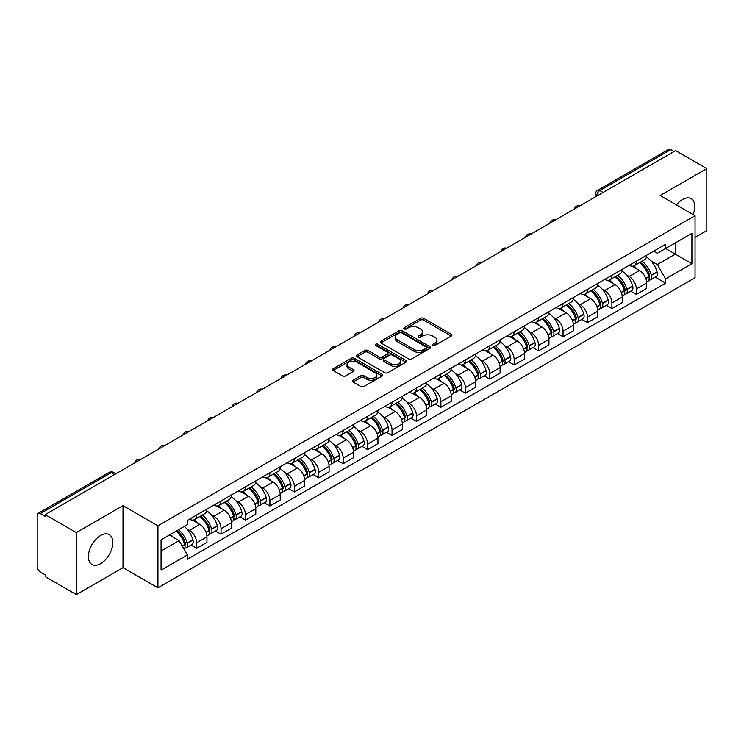 <?xml version="1.0" encoding="UTF-8"?>
<svg xmlns="http://www.w3.org/2000/svg" width="744" height="744" viewBox="0 0 744 744"><rect width="100%" height="100%" fill="white"/><g stroke="black" fill="none" stroke-linecap="round" stroke-linejoin="round"><path stroke-width="1.12" d="M432.803 345.467A1.525 0.874 0 0 0 434.952 345.467L451.283 336.037A2.176 1.256 0 0 0 451.924 335.144A2.176 1.256 0 0 0 451.283 334.261L423.615 318.283A2.176 1.256 0 0 0 420.546 318.283L404.215 327.713A1.525 0.874 0 0 0 403.769 328.337A1.525 0.874 0 0 0 404.215 328.96A1.525 0.874 0 0 0 406.363 328.96L408.475 327.741A6.956 4.018 0 0 1 418.314 327.741L420.62 329.071A6.956 4.018 0 0 1 422.657 331.908A6.956 4.018 0 0 1 420.62 334.754L418.509 335.972A1.525 0.874 0 0 0 418.063 336.595A1.525 0.874 0 0 0 418.509 337.209A1.525 0.874 0 0 0 420.658 337.209L422.778 335.99A6.956 4.018 0 0 1 432.608 335.99L434.914 337.32A6.956 4.018 0 0 1 436.951 340.166A6.956 4.018 0 0 1 434.914 343.003L432.803 344.221A1.525 0.874 0 0 0 432.357 344.844A1.525 0.874 0 0 0 432.803 345.467L432.803 344.221M100.617 563.692A17.27 9.97 120 0 0 111.907 548.467A17.27 9.97 120 0 0 109.256 534.62A17.27 9.97 120 0 0 100.617 535.475A17.27 9.97 120 0 0 89.336 550.7A17.27 9.97 120 0 0 91.986 564.547A17.27 9.97 120 0 0 100.617 563.692M693.101 214.57A17.27 9.97 120 0 0 691.167 198.667A17.27 9.97 120 0 0 682.527 199.522A17.27 9.97 120 0 0 676.417 204.944M353.065 380.231A2.176 1.256 0 0 0 352.433 381.114A2.176 1.256 0 0 0 353.065 382.007L360.831 386.489A2.176 1.256 0 0 0 363.9 386.489L382.044 376.018A2.176 1.256 0 0 0 382.676 375.125A2.176 1.256 0 0 0 382.044 374.241L354.377 358.264A2.176 1.256 0 0 0 351.298 358.264L333.163 368.736A2.176 1.256 0 0 0 332.522 369.629A2.176 1.256 0 0 0 333.163 370.512L342.538 375.925A2.176 1.256 0 0 0 345.616 375.925L353.372 371.442A2.176 1.256 0 0 0 354.014 370.558A2.176 1.256 0 0 0 353.372 369.666L348.722 366.987A5.812 3.357 0 0 1 347.02 364.607A5.812 3.357 0 0 1 350.61 361.51A5.812 3.357 0 0 1 356.943 362.235L375.162 372.753A5.812 3.357 0 0 1 376.864 375.125A5.812 3.357 0 0 1 373.274 378.231A5.812 3.357 0 0 1 366.941 377.496L363.9 375.748A2.176 1.256 0 0 0 360.831 375.748L353.065 380.231L353.065 382.007M157.933 525.803L123.011 505.641L76.353 532.583L45.189 514.597L675.636 150.604L706.8 168.6L660.133 195.542L695.054 215.704L157.933 525.803L157.933 587.825L695.054 277.726L695.054 215.704M408.633 358.887A2.176 1.256 0 0 0 411.711 358.887L429.846 348.415A2.176 1.256 0 0 0 430.478 347.532A2.176 1.256 0 0 0 429.846 346.639L402.178 330.671A2.176 1.256 0 0 0 399.1 330.671L380.965 341.143A2.176 1.256 0 0 0 380.324 342.026A2.176 1.256 0 0 0 380.965 342.91L408.633 358.887M376.269 345.793A1.525 0.874 0 0 1 377.812 346.007L377.812 344.202L405.945 360.44A2.176 1.256 0 0 1 406.577 361.324A2.176 1.256 0 0 1 405.945 362.216L387.801 372.688A2.176 1.256 0 0 1 384.732 372.688L357.064 356.711L357.064 354.935A2.176 1.256 0 0 0 356.423 355.827A2.176 1.256 0 0 0 357.064 356.711M357.064 354.935L364.83 350.452A2.176 1.256 0 0 1 367.899 350.452L379.124 356.934A2.176 1.256 0 0 0 382.193 356.934L387.345 353.958A2.176 1.256 0 0 0 387.977 353.075A2.176 1.256 0 0 0 387.345 352.191L375.664 345.439A1.525 0.874 0 0 1 375.218 344.825A1.525 0.874 0 0 1 376.157 344.007A1.525 0.874 0 0 1 377.812 344.202M76.353 532.583L76.353 594.605L45.189 576.619L45.189 574.805L40.334 572.006A4.427 2.558 -120 0 1 37.2 566.584L37.2 515.406A4.427 2.558 -120 0 1 38.121 513.379L109.052 472.421A4.427 2.558 60 0 1 111.265 472.645L40.334 513.602A4.427 2.558 -120 0 0 38.121 513.379M695.054 237.401L706.8 230.621L706.8 168.6M76.353 594.605L123.011 567.663L157.933 587.825M45.189 514.597L45.189 516.401L40.334 513.602M603.133 192.464L599.85 190.566A4.427 2.558 60 0 0 597.627 190.352L668.568 149.395A4.427 2.558 60 0 1 670.781 149.609L599.85 190.566A4.427 2.558 120 0 0 596.716 195.988L596.716 196.174M674.073 151.506L670.781 149.609M636.334 261.181A10.184 5.878 60 0 1 634.223 265.748L644.555 259.786A10.184 5.878 -120 0 0 646.666 255.211M626.522 274.954L629.126 276.461A10.184 5.878 60 0 1 636.334 288.932L646.666 282.962A10.184 5.878 -120 0 0 639.468 270.491L632.065 266.222M646.666 282.962L646.666 288.486L636.334 294.447L630.726 291.211M634.223 265.748A10.184 5.878 60 0 1 629.21 265.292M636.334 288.932L636.334 294.447M611.903 275.28A10.184 5.878 60 0 1 609.792 279.856L620.133 273.885A10.184 5.878 -120 0 0 622.235 269.319M606.295 305.319L611.903 308.555L622.235 302.585L622.235 297.07A10.184 5.878 -120 0 0 615.037 284.589L607.634 280.321M609.792 279.856A10.184 5.878 60 0 1 604.779 279.391M602.091 289.053L604.705 290.56A10.184 5.878 60 0 1 611.903 303.041L611.903 308.555M587.472 289.388A10.184 5.878 60 0 1 585.361 293.954L595.702 287.993A10.184 5.878 -120 0 0 597.813 283.418M581.873 319.418L587.472 322.654L597.813 316.693L597.813 311.178A10.184 5.878 -120 0 0 590.606 298.697L583.212 294.429M585.361 293.954A10.184 5.878 60 0 1 580.348 293.499M577.669 303.161L580.274 304.668A10.184 5.878 60 0 1 587.472 317.139L587.472 322.654M563.05 303.487A10.184 5.878 60 0 1 560.939 308.062L571.271 302.092A10.184 5.878 -120 0 0 573.382 297.526M557.442 333.526L563.05 336.762L573.382 330.792L573.382 325.277A10.184 5.878 -120 0 0 566.175 312.806L558.781 308.528M560.939 308.062A10.184 5.878 60 0 1 555.917 307.607M553.238 317.26L555.842 318.767A10.184 5.878 60 0 1 563.05 331.247L563.05 336.762M538.619 317.595A10.184 5.878 60 0 1 536.508 322.161L546.84 316.2A10.184 5.878 -120 0 0 548.951 311.624M533.011 347.625L538.619 350.861L548.951 344.9L548.951 339.385A10.184 5.878 -120 0 0 541.753 326.904L534.35 322.636M536.508 322.161A10.184 5.878 60 0 1 531.495 321.706M528.807 331.368L531.411 332.875A10.184 5.878 60 0 1 538.619 345.346L538.619 350.861M514.188 331.694A10.184 5.878 60 0 1 512.077 336.269L522.418 330.299A10.184 5.878 -120 0 0 524.52 325.733M508.58 361.733L514.188 364.969L524.52 358.999L524.52 353.484A10.184 5.878 -120 0 0 517.322 341.012L509.919 336.734M512.077 336.269A10.184 5.878 60 0 1 507.064 335.814M504.376 345.467L506.98 346.974A10.184 5.878 60 0 1 514.188 359.454L514.188 364.969M489.757 345.802A10.184 5.878 60 0 1 487.646 350.377L497.987 344.407A10.184 5.878 -120 0 0 500.098 339.831M484.158 375.832L489.757 379.068L500.098 373.107L500.098 367.592A10.184 5.878 -120 0 0 492.891 355.111L485.497 350.843M487.646 350.377A10.184 5.878 60 0 1 482.633 349.913M479.954 359.575L482.558 361.082A10.184 5.878 60 0 1 489.757 373.553L489.757 379.068M465.335 359.901A10.184 5.878 60 0 1 463.224 364.476L473.556 358.506A10.184 5.878 -120 0 0 475.667 353.939M459.727 389.94L465.335 393.176L475.667 387.206L475.667 381.691A10.184 5.878 -120 0 0 468.46 369.219L461.066 364.941M463.224 364.476A10.184 5.878 60 0 1 458.202 364.021M455.523 373.683L458.127 375.181A10.184 5.878 60 0 1 465.335 387.661L465.335 393.176M440.904 374.009A10.184 5.878 60 0 1 438.793 378.584L449.125 372.614A10.184 5.878 -120 0 0 451.236 368.038M435.296 404.048L440.904 407.275L451.236 401.314L451.236 395.799A10.184 5.878 -120 0 0 444.038 383.318L436.635 379.049M438.793 378.584A10.184 5.878 60 0 1 433.78 378.119M431.092 387.782L433.696 389.289A10.184 5.878 60 0 1 440.904 401.76L440.904 407.275M416.473 388.108A10.184 5.878 60 0 1 414.362 392.683L424.694 386.722A10.184 5.878 -120 0 0 426.805 382.146M410.865 418.147L416.473 421.383L426.805 415.412L426.805 409.898A10.184 5.878 -120 0 0 419.607 397.426L412.204 393.158M414.362 392.683A10.184 5.878 60 0 1 409.349 392.228M406.661 401.89L409.265 403.388A10.184 5.878 60 0 1 416.473 415.868L416.473 421.383M392.042 402.216A10.184 5.878 60 0 1 389.93 406.791L400.272 400.821A10.184 5.878 -120 0 0 402.383 396.245M386.443 432.255L392.042 435.491L402.383 429.521L402.383 424.006A10.184 5.878 -120 0 0 395.176 411.525L387.782 407.256M389.93 406.791A10.184 5.878 60 0 1 384.918 406.326M382.239 415.989L384.843 417.496A10.184 5.878 60 0 1 392.042 429.976L392.042 435.491M367.61 416.324A10.184 5.878 60 0 1 365.509 420.89L375.841 414.929A10.184 5.878 -120 0 0 377.952 410.353M362.012 446.353L367.62 449.59L377.952 443.619L377.952 438.104A10.184 5.878 -120 0 0 370.745 425.633L363.351 421.364M365.509 420.89A10.184 5.878 60 0 1 360.487 420.434M357.808 430.097L360.412 431.594A10.184 5.878 60 0 1 367.62 444.075L367.62 449.59M343.189 430.423A10.184 5.878 60 0 1 341.078 434.998L351.41 429.028A10.184 5.878 -120 0 0 353.521 424.452M337.581 460.462L343.189 463.698L353.521 457.727L353.521 452.213A10.184 5.878 -120 0 0 346.323 439.732L338.92 435.463M341.078 434.998A10.184 5.878 60 0 1 336.065 434.533M333.377 444.196L335.981 445.703A10.184 5.878 60 0 1 343.189 458.183L343.189 463.698M318.757 444.531A10.184 5.878 60 0 1 316.646 449.097L326.979 443.136A10.184 5.878 -120 0 0 329.09 438.56M313.15 474.56L318.757 477.797L329.09 471.836L329.09 466.321A10.184 5.878 -120 0 0 321.892 453.84L314.489 449.571M316.646 449.097A10.184 5.878 60 0 1 311.634 448.641M308.946 458.304L311.55 459.811A10.184 5.878 60 0 1 318.757 472.282L318.757 477.797M294.326 458.63A10.184 5.878 60 0 1 292.215 463.205L302.557 457.235A10.184 5.878 -120 0 0 304.668 452.668M288.728 488.669L294.326 491.905L304.668 485.934L304.668 480.419A10.184 5.878 -120 0 0 297.461 467.948L290.067 463.67M292.215 463.205A10.184 5.878 60 0 1 287.203 462.74M284.524 472.403L287.128 473.909A10.184 5.878 60 0 1 294.326 486.39L294.326 491.905M269.895 472.738A10.184 5.878 60 0 1 267.793 477.304L278.126 471.343A10.184 5.878 -120 0 0 280.237 466.767M264.297 502.767L269.905 506.004L280.237 500.042L280.237 494.528A10.184 5.878 -120 0 0 273.029 482.047L265.636 477.778M267.793 477.304A10.184 5.878 60 0 1 262.772 476.848M260.093 486.511L262.697 488.018A10.184 5.878 60 0 1 269.905 500.489L269.905 506.004M245.474 486.836A10.184 5.878 60 0 1 243.362 491.412L253.695 485.441A10.184 5.878 -120 0 0 255.806 480.875M239.866 516.875L245.474 520.112L255.806 514.141L255.806 508.626A10.184 5.878 -120 0 0 248.608 496.155L241.205 491.877M243.362 491.412A10.184 5.878 60 0 1 238.35 490.956M235.662 500.61L238.266 502.116A10.184 5.878 60 0 1 245.474 514.597L245.474 520.112M221.042 500.945A10.184 5.878 60 0 1 218.931 505.52L229.264 499.55A10.184 5.878 -120 0 0 231.375 494.974M215.435 530.974L221.042 534.211L231.375 528.249L231.375 522.734A10.184 5.878 -120 0 0 224.177 510.254L216.774 505.985M218.931 505.52A10.184 5.878 60 0 1 213.919 505.055M211.231 514.718L213.835 516.224A10.184 5.878 60 0 1 221.042 528.696L221.042 534.211M196.611 515.043A10.184 5.878 60 0 1 194.5 519.619L204.842 513.648A10.184 5.878 -120 0 0 206.953 509.082M191.013 545.082L196.611 548.319L206.953 542.348L206.953 536.833A10.184 5.878 -120 0 0 199.745 524.362L192.352 520.084M194.5 519.619A10.184 5.878 60 0 1 189.488 519.163M186.8 528.826L189.413 530.323A10.184 5.878 60 0 1 196.611 542.804L196.611 548.319M653.632 251.184L657.315 253.313L691.92 233.328L675.329 242.916L675.329 254.123L657.315 264.52L650.954 260.846M161.067 551.034L179.072 540.637L187.376 555.005L161.067 570.192L161.067 539.819L187.376 524.632L187.376 520.381L665.62 244.274L665.62 248.524L691.92 263.711L665.62 278.898L657.315 264.52M691.92 233.328L691.92 263.711M187.376 555.005L187.376 559.256L665.62 283.148L665.62 278.898M123.011 505.641L123.011 567.663M179.072 540.637L169.362 535.029M655.157 277.112L665.62 283.148M433.408 345.681L434.914 344.807A6.956 4.018 0 0 0 436.951 341.97L436.951 340.166M422.657 331.908L422.657 333.721A6.956 4.018 0 0 1 420.62 336.558L419.114 337.423M451.255 336.056L423.615 320.097A2.176 1.256 0 0 0 420.546 320.097L404.82 329.173M429.818 348.434L402.178 332.475A2.176 1.256 0 0 0 399.1 332.475L380.993 342.928M426.005 348.146A1.525 0.874 0 0 0 426.452 347.532A1.525 0.874 0 0 0 426.005 346.909L401.714 332.884A1.525 0.874 0 0 0 399.565 332.884L397.333 334.168A6.956 4.018 0 0 0 395.297 337.013A6.956 4.018 0 0 0 397.333 339.85L413.934 349.438A6.956 4.018 0 0 0 423.773 349.438L426.005 348.146L426.005 349.959A1.525 0.874 0 0 0 426.452 349.336L426.452 347.532M395.297 337.013L395.297 338.818A6.956 4.018 0 0 0 397.333 341.663L397.333 339.85M426.005 349.959L423.773 351.242A6.956 4.018 0 0 1 413.934 351.242L397.333 341.663M357.092 356.729L364.83 352.265L364.83 350.452M387.977 353.075L387.977 354.879A2.176 1.256 0 0 1 387.345 355.772L382.193 358.748A2.176 1.256 0 0 1 379.124 358.748L367.899 352.265A2.176 1.256 0 0 0 364.83 352.265M377.812 346.007L405.917 362.235M390.767 363.658A5.812 3.357 0 0 0 397.101 364.383A5.812 3.357 0 0 0 400.691 361.286A5.812 3.357 0 0 0 398.989 358.906L392.572 355.204A2.176 1.256 0 0 0 389.493 355.204L384.35 358.18A2.176 1.256 0 0 0 383.709 359.064A2.176 1.256 0 0 0 384.35 359.957L390.767 363.658L390.767 365.462A5.812 3.357 0 0 0 397.101 366.197A5.812 3.357 0 0 0 400.691 363.091L400.691 361.286M383.709 359.064L383.709 360.877A2.176 1.256 0 0 0 384.35 361.761L384.35 359.957M390.767 365.462L384.35 361.761M376.864 375.125L376.864 376.938A5.812 3.357 0 0 1 373.274 380.035A5.812 3.357 0 0 1 366.941 379.31L363.9 377.552A2.176 1.256 0 0 0 360.831 377.552L353.093 382.025M347.02 364.607L347.02 366.42A5.812 3.357 0 0 0 348.722 368.792L348.722 366.987M353.372 369.666L353.372 371.442L348.722 368.792M382.016 376.027L354.377 360.077A2.176 1.256 0 0 0 351.298 360.077L333.191 370.531L333.163 368.736M640.175 262.316A13.95 8.054 60 0 1 640.249 262.353A13.95 8.054 60 0 1 649.428 274.871L649.512 275.159A2.716 1.562 60 0 1 649.084 277.289A2.716 1.562 60 0 1 649.019 277.326M639.57 262.669A16.833 9.719 60 0 1 648.815 276.554L648.898 276.842A5.589 3.227 60 0 1 648.015 281.232L646.629 282.032M648.973 279.995A5.589 3.227 -120 0 0 650.516 279.781A5.589 3.227 -120 0 0 651.4 275.392L651.326 275.103A16.833 9.719 -120 0 0 642.072 261.218M646.452 256.996A16.833 9.719 60 0 1 657.036 271.802L657.119 272.09A5.589 3.227 60 0 1 656.236 276.489L650.516 279.781M633.823 265.943A16.833 9.719 60 0 1 637.338 269.263M645.522 269.291L647.671 270.528M615.744 276.415A13.95 8.054 60 0 1 615.818 276.461A13.95 8.054 60 0 1 624.997 288.979L625.081 289.267A2.716 1.562 60 0 1 624.653 291.397A2.716 1.562 60 0 1 624.588 291.425M615.139 276.768A16.833 9.719 60 0 1 624.383 290.653L624.467 290.941A5.589 3.227 60 0 1 623.584 295.34L622.198 296.14M624.542 294.103A5.589 3.227 -120 0 0 626.095 293.889A5.589 3.227 -120 0 0 626.978 289.5L626.894 289.211A16.833 9.719 -120 0 0 617.641 275.327M622.031 271.104A16.833 9.719 60 0 1 632.605 285.91L632.688 286.198A5.589 3.227 60 0 1 631.805 290.588L626.095 293.889M609.401 280.051A16.833 9.719 60 0 1 612.917 283.371M621.091 283.39L623.24 284.627M591.322 290.523A13.95 8.054 60 0 1 591.387 290.56A13.95 8.054 60 0 1 600.566 303.078L600.65 303.366A2.716 1.562 60 0 1 600.222 305.496A2.716 1.562 60 0 1 600.166 305.533M590.708 290.876A16.833 9.719 60 0 1 599.962 304.761L600.045 305.049A5.589 3.227 60 0 1 599.162 309.439L597.767 310.239M600.11 308.202A5.589 3.227 -120 0 0 601.664 307.997A5.589 3.227 -120 0 0 602.547 303.599L602.463 303.31A16.833 9.719 -120 0 0 593.219 289.425M597.599 285.203A16.833 9.719 60 0 1 608.183 300.009L608.266 300.306A5.589 3.227 60 0 1 607.383 304.696L601.664 307.997M584.97 294.15A16.833 9.719 60 0 1 588.485 297.47M596.669 297.498L598.808 298.735M566.891 304.622A13.95 8.054 60 0 1 566.965 304.668A13.95 8.054 60 0 1 576.144 317.186L576.219 317.474A2.716 1.562 60 0 1 575.791 319.604A2.716 1.562 60 0 1 575.735 319.632M566.277 304.975A16.833 9.719 60 0 1 575.531 318.86L575.614 319.148A5.589 3.227 60 0 1 574.731 323.547L573.336 324.347M575.689 322.31A5.589 3.227 -120 0 0 577.232 322.096A5.589 3.227 -120 0 0 578.116 317.707L578.032 317.418A16.833 9.719 -120 0 0 568.788 303.533M573.168 299.311A16.833 9.719 60 0 1 583.752 314.117L583.835 314.405A5.589 3.227 60 0 1 582.952 318.795L577.232 322.096M560.539 308.258A16.833 9.719 60 0 1 564.054 311.578M572.238 311.597L574.387 312.833M542.46 318.73A13.95 8.054 60 0 1 542.534 318.767A13.95 8.054 60 0 1 551.713 331.285L551.797 331.573A2.716 1.562 60 0 1 551.369 333.712A2.716 1.562 60 0 1 551.304 333.74M541.855 319.083A16.833 9.719 60 0 1 551.099 332.968L551.183 333.256A5.589 3.227 60 0 1 550.3 337.646L548.914 338.446M551.258 336.409A5.589 3.227 -120 0 0 552.801 336.204A5.589 3.227 -120 0 0 553.685 331.805L553.61 331.517A16.833 9.719 -120 0 0 544.357 317.632M548.737 313.41A16.833 9.719 60 0 1 559.321 328.225L559.404 328.513A5.589 3.227 60 0 1 558.521 332.903L552.801 336.204M536.108 322.366A16.833 9.719 60 0 1 539.623 325.677M547.807 325.705L549.956 326.942M518.029 332.828A13.95 8.054 60 0 1 518.103 332.875A13.95 8.054 60 0 1 527.282 345.393L527.366 345.681A2.716 1.562 60 0 1 526.938 347.811A2.716 1.562 60 0 1 526.873 347.848M517.424 333.182A16.833 9.719 60 0 1 526.668 347.067L526.752 347.364A5.589 3.227 60 0 1 525.869 351.754L524.483 352.554M526.826 350.517A5.589 3.227 -120 0 0 528.38 350.303A5.589 3.227 -120 0 0 529.263 345.913L529.179 345.625A16.833 9.719 -120 0 0 519.926 331.74M524.315 327.518A16.833 9.719 60 0 1 534.889 342.324L534.973 342.612A5.589 3.227 60 0 1 534.09 347.002L528.38 350.303M511.686 336.465A16.833 9.719 60 0 1 515.201 339.785M523.376 339.803L525.524 341.05M493.607 346.937A13.95 8.054 60 0 1 493.672 346.974A13.95 8.054 60 0 1 502.851 359.492L502.935 359.789A2.716 1.562 60 0 1 502.507 361.919A2.716 1.562 60 0 1 502.451 361.947M492.993 347.29A16.833 9.719 60 0 1 502.246 361.175L502.321 361.463A5.589 3.227 60 0 1 501.447 365.853L500.052 366.662M502.395 364.616A5.589 3.227 -120 0 0 503.948 364.411A5.589 3.227 -120 0 0 504.832 360.022L504.748 359.724A16.833 9.719 -120 0 0 495.495 345.839M499.884 341.626A16.833 9.719 60 0 1 510.468 356.432L510.542 356.72A5.589 3.227 60 0 1 509.668 361.11L503.948 364.411M487.255 350.573A16.833 9.719 60 0 1 490.77 353.884M498.954 353.912L501.093 355.148M469.176 361.035A13.95 8.054 60 0 1 469.25 361.082A13.95 8.054 60 0 1 478.429 373.6L478.504 373.888A2.716 1.562 60 0 1 478.076 376.018A2.716 1.562 60 0 1 478.02 376.055M468.562 361.389A16.833 9.719 60 0 1 477.815 375.283L477.899 375.571A5.589 3.227 60 0 1 477.016 379.961L475.621 380.761M477.974 378.724A5.589 3.227 -120 0 0 479.517 378.51A5.589 3.227 -120 0 0 480.401 374.12L480.317 373.832A16.833 9.719 -120 0 0 471.073 359.947M475.453 355.725A16.833 9.719 60 0 1 486.037 370.531L486.12 370.819A5.589 3.227 60 0 1 485.237 375.209L479.517 378.51M462.824 364.672A16.833 9.719 60 0 1 466.339 367.992M474.523 368.01L476.671 369.257M444.745 375.143A13.95 8.054 60 0 1 444.819 375.181A13.95 8.054 60 0 1 453.998 387.708L454.082 387.996A2.716 1.562 60 0 1 453.654 390.126A2.716 1.562 60 0 1 453.589 390.154M444.14 375.497A16.833 9.719 60 0 1 453.384 389.382L453.468 389.67A5.589 3.227 60 0 1 452.584 394.06L451.19 394.869M453.542 392.823A5.589 3.227 -120 0 0 455.086 392.618A5.589 3.227 -120 0 0 455.97 388.228L455.895 387.94A16.833 9.719 -120 0 0 446.642 374.046M451.022 369.833A16.833 9.719 60 0 1 461.606 384.639L461.689 384.927A5.589 3.227 60 0 1 460.806 389.317L455.086 392.618M438.393 378.78A16.833 9.719 60 0 1 441.908 382.091M450.092 382.118L452.24 383.355M420.314 389.252A13.95 8.054 60 0 1 420.388 389.289A13.95 8.054 60 0 1 429.567 401.807L429.651 402.095A2.716 1.562 60 0 1 429.223 404.224A2.716 1.562 60 0 1 429.158 404.262M419.709 389.596A16.833 9.719 60 0 1 428.953 403.49L429.037 403.778A5.589 3.227 60 0 1 428.153 408.168L426.768 408.968M429.111 406.931A5.589 3.227 -120 0 0 430.664 406.717A5.589 3.227 -120 0 0 431.548 402.327L431.464 402.039A16.833 9.719 -120 0 0 422.211 388.154M426.6 383.932A16.833 9.719 60 0 1 437.174 398.738L437.258 399.026A5.589 3.227 60 0 1 436.375 403.415L430.664 406.717M413.971 392.879A16.833 9.719 60 0 1 417.477 396.199M425.661 396.217L427.809 397.463M395.892 403.35A13.95 8.054 60 0 1 395.957 403.388A13.95 8.054 60 0 1 405.136 415.915L405.22 416.203A2.716 1.562 60 0 1 404.792 418.333A2.716 1.562 60 0 1 404.736 418.361M395.278 403.704A16.833 9.719 60 0 1 404.531 417.589L404.606 417.877A5.589 3.227 60 0 1 403.722 422.267L402.337 423.076M404.68 421.03A5.589 3.227 -120 0 0 406.233 420.825A5.589 3.227 -120 0 0 407.117 416.435L407.033 416.147A16.833 9.719 -120 0 0 397.78 402.253M402.169 398.04A16.833 9.719 60 0 1 412.753 412.846L412.827 413.134A5.589 3.227 60 0 1 411.944 417.524L406.233 420.825M389.54 406.987A16.833 9.719 60 0 1 393.055 410.307M401.239 410.325L403.378 411.562M371.461 417.458A13.95 8.054 60 0 1 371.526 417.496A13.95 8.054 60 0 1 380.714 430.013L380.788 430.302A2.716 1.562 60 0 1 380.361 432.431A2.716 1.562 60 0 1 380.305 432.469M370.847 417.812A16.833 9.719 60 0 1 380.1 431.697L380.184 431.985A5.589 3.227 60 0 1 379.301 436.375L377.906 437.174M380.258 435.138A5.589 3.227 -120 0 0 381.802 434.924A5.589 3.227 -120 0 0 382.686 430.534L382.602 430.246A16.833 9.719 -120 0 0 373.358 416.361M377.738 412.139A16.833 9.719 60 0 1 388.322 426.944L388.405 427.233A5.589 3.227 60 0 1 387.522 431.632L381.802 434.924M365.109 421.085A16.833 9.719 60 0 1 368.624 424.406M376.808 424.433L378.956 425.67M347.029 431.557A13.95 8.054 60 0 1 347.104 431.604A13.95 8.054 60 0 1 356.283 444.122L356.367 444.41A2.716 1.562 60 0 1 355.939 446.539A2.716 1.562 60 0 1 355.874 446.567M346.425 431.911A16.833 9.719 60 0 1 355.669 445.796L355.753 446.084A5.589 3.227 60 0 1 354.869 450.473L353.474 451.283M355.827 449.246A5.589 3.227 -120 0 0 357.371 449.032A5.589 3.227 -120 0 0 358.255 444.642L358.18 444.354A16.833 9.719 -120 0 0 348.927 430.469M353.307 426.247A16.833 9.719 60 0 1 363.89 441.053L363.974 441.341A5.589 3.227 60 0 1 363.091 445.73L357.371 449.032M340.678 435.194A16.833 9.719 60 0 1 344.193 438.514M352.377 438.532L354.525 439.769M322.598 445.665A13.95 8.054 60 0 1 322.673 445.703A13.95 8.054 60 0 1 331.852 458.22L331.936 458.509A2.716 1.562 60 0 1 331.508 460.638A2.716 1.562 60 0 1 331.443 460.676M321.994 446.019A16.833 9.719 60 0 1 331.238 459.904L331.322 460.192A5.589 3.227 60 0 1 330.438 464.582L329.053 465.381M331.396 463.345A5.589 3.227 -120 0 0 332.949 463.131A5.589 3.227 -120 0 0 333.833 458.741L333.749 458.453A16.833 9.719 -120 0 0 324.496 444.568M328.885 440.346A16.833 9.719 60 0 1 339.459 455.151L339.543 455.449A5.589 3.227 60 0 1 338.659 459.839L332.949 463.131M316.256 449.292A16.833 9.719 60 0 1 319.762 452.612M327.946 452.64L330.094 453.877M298.177 459.764A13.95 8.054 60 0 1 298.242 459.811A13.95 8.054 60 0 1 307.421 472.328L307.505 472.617A2.716 1.562 60 0 1 307.077 474.746A2.716 1.562 60 0 1 307.021 474.774M297.563 460.118A16.833 9.719 60 0 1 306.816 474.002L306.891 474.291A5.589 3.227 60 0 1 306.007 478.69L304.622 479.489M306.965 477.453A5.589 3.227 -120 0 0 308.518 477.239A5.589 3.227 -120 0 0 309.402 472.849L309.318 472.561A16.833 9.719 -120 0 0 300.065 458.676M304.454 454.454A16.833 9.719 60 0 1 315.038 469.259L315.112 469.548A5.589 3.227 60 0 1 314.228 473.937L308.518 477.239M291.825 463.4A16.833 9.719 60 0 1 295.34 466.721M303.524 466.739L305.663 467.976M273.746 473.872A13.95 8.054 60 0 1 273.811 473.909A13.95 8.054 60 0 1 282.999 486.427L283.073 486.716A2.716 1.562 60 0 1 282.646 488.845A2.716 1.562 60 0 1 282.59 488.882M273.132 474.226A16.833 9.719 60 0 1 282.385 488.111L282.469 488.399A5.589 3.227 60 0 1 281.585 492.788L280.19 493.588M282.543 491.551A5.589 3.227 -120 0 0 284.087 491.347A5.589 3.227 -120 0 0 284.971 486.948L284.887 486.66A16.833 9.719 -120 0 0 275.643 472.775M280.023 468.553A16.833 9.719 60 0 1 290.606 483.368L290.69 483.656A5.589 3.227 60 0 1 289.807 488.045L284.087 491.347M267.394 477.499A16.833 9.719 60 0 1 270.909 480.819M279.093 480.847L281.241 482.084M249.314 487.971A13.95 8.054 60 0 1 249.389 488.018A13.95 8.054 60 0 1 258.568 500.535L258.652 500.824A2.716 1.562 60 0 1 258.224 502.953A2.716 1.562 60 0 1 258.159 502.981M248.71 488.324A16.833 9.719 60 0 1 257.954 502.209L258.038 502.507A5.589 3.227 60 0 1 257.154 506.897L255.759 507.696M258.112 505.66A5.589 3.227 -120 0 0 259.656 505.446A5.589 3.227 -120 0 0 260.539 501.056L260.465 500.768A16.833 9.719 -120 0 0 251.212 486.883M255.592 482.661A16.833 9.719 60 0 1 266.175 497.466L266.259 497.755A5.589 3.227 60 0 1 265.376 502.144L259.656 505.446M242.963 491.607A16.833 9.719 60 0 1 246.478 494.927M254.662 494.946L256.81 496.192M224.883 502.079A13.95 8.054 60 0 1 224.958 502.116A13.95 8.054 60 0 1 234.137 514.634L234.221 514.932A2.716 1.562 60 0 1 233.793 517.061A2.716 1.562 60 0 1 233.728 517.089M224.279 502.433A16.833 9.719 60 0 1 233.523 516.317L233.607 516.606A5.589 3.227 60 0 1 232.723 520.995L231.338 521.804M233.681 519.758A5.589 3.227 -120 0 0 235.234 519.554A5.589 3.227 -120 0 0 236.118 515.164L236.034 514.867A16.833 9.719 -120 0 0 226.781 500.982M231.17 496.769A16.833 9.719 60 0 1 241.744 511.574L241.828 511.863A5.589 3.227 60 0 1 240.944 516.252L235.234 519.554M218.541 505.715A16.833 9.719 60 0 1 222.047 509.026M230.231 509.054L232.379 510.291M200.462 516.178A13.95 8.054 60 0 1 200.527 516.224A13.95 8.054 60 0 1 209.706 528.742L209.789 529.031A2.716 1.562 60 0 1 209.362 531.16A2.716 1.562 60 0 1 209.297 531.197M199.848 516.531A16.833 9.719 60 0 1 209.101 530.426L209.176 530.714A5.589 3.227 60 0 1 208.292 535.103L206.906 535.903M209.25 533.866A5.589 3.227 -120 0 0 210.803 533.653A5.589 3.227 -120 0 0 211.687 529.263L211.603 528.975A16.833 9.719 -120 0 0 202.349 515.09M206.739 510.868A16.833 9.719 60 0 1 217.322 525.673L217.397 525.962A5.589 3.227 60 0 1 216.513 530.351L210.803 533.653M194.11 519.814A16.833 9.719 60 0 1 197.625 523.134M205.809 523.153L207.948 524.399M176.784 530.742A13.95 8.054 60 0 1 185.284 542.85L185.358 543.139A2.716 1.562 60 0 1 184.93 545.268A2.716 1.562 60 0 1 184.875 545.296M176.077 531.151A16.833 9.719 60 0 1 184.67 544.524L184.754 544.813A5.589 3.227 60 0 1 183.982 549.137M184.828 547.965A5.589 3.227 -120 0 0 186.372 547.761A5.589 3.227 -120 0 0 187.256 543.371L187.172 543.083A16.833 9.719 -120 0 0 178.579 529.709M184.298 526.408A16.833 9.719 60 0 1 192.891 539.781L192.975 540.07A5.589 3.227 60 0 1 192.092 544.459L186.372 547.761M170.357 534.452A16.833 9.719 60 0 1 173.194 537.233M181.378 537.261L183.526 538.498M596.874 196.081L596.716 195.988A4.427 2.558 0 0 1 595.414 194.184L595.414 196.918M221.042 528.696L231.375 522.734M245.474 514.597L255.806 508.626M269.905 500.489L280.237 494.528M294.326 486.39L304.668 480.419M318.757 472.282L329.09 466.321M343.189 458.183L353.521 452.213M367.62 444.075L377.952 438.104M392.042 429.976L402.383 424.006M416.473 415.868L426.805 409.898M440.904 401.76L451.236 395.799M465.335 387.661L475.667 381.691M489.757 373.553L500.098 367.592M514.188 359.454L524.52 353.484M538.619 345.346L548.951 339.385M563.05 331.247L573.382 325.277M587.472 317.139L597.813 311.178M611.903 303.041L622.235 297.07M196.611 542.804L206.953 536.833M189.413 530.323L199.745 524.362M213.835 516.224L224.177 510.254M238.266 502.116L248.608 496.155M262.697 488.018L273.029 482.047M287.128 473.909L297.461 467.948M311.55 459.811L321.892 453.84M335.981 445.703L346.323 439.732M360.412 431.594L370.745 425.633M384.843 417.496L395.176 411.525M409.265 403.388L419.607 397.426M433.696 389.289L444.038 383.318M458.127 375.181L468.46 369.219M482.558 361.082L492.891 355.111M506.98 346.974L517.322 341.012M531.411 332.875L541.753 326.904M555.842 318.767L566.175 312.806M580.274 304.668L590.606 298.697M604.705 290.56L615.037 284.589M629.126 276.461L639.468 270.491M579.529 206.097A4.427 2.558 120 0 0 577.567 207.223M555.098 220.196A4.427 2.558 120 0 0 553.145 221.331M530.667 234.304A4.427 2.558 120 0 0 528.714 235.43M506.236 248.403A4.427 2.558 120 0 0 504.283 249.538M481.814 262.511A4.427 2.558 120 0 0 479.852 263.636M457.383 276.619A4.427 2.558 120 0 0 455.43 277.745M432.952 290.718A4.427 2.558 120 0 0 430.999 291.843M408.521 304.826A4.427 2.558 120 0 0 406.568 305.951M384.099 318.925A4.427 2.558 120 0 0 382.137 320.06M359.668 333.033A4.427 2.558 120 0 0 357.715 334.158M335.237 347.132A4.427 2.558 120 0 0 333.284 348.266M310.806 361.24A4.427 2.558 120 0 0 308.853 362.365M286.384 375.339A4.427 2.558 120 0 0 284.422 376.473M261.953 389.447A4.427 2.558 120 0 0 260 390.572M237.522 403.546A4.427 2.558 120 0 0 235.569 404.68M213.091 417.654A4.427 2.558 120 0 0 211.138 418.779M188.669 431.762A4.427 2.558 120 0 0 186.707 432.887M164.238 445.861A4.427 2.558 120 0 0 162.285 446.986M139.807 459.969A4.427 2.558 120 0 0 137.854 461.094M114.557 474.542L111.265 472.645A4.427 2.558 120 0 1 113.488 472.421A4.427 4.427 0 0 0 109.052 472.421M434.914 344.807L434.914 343.003M418.509 337.209L418.509 335.972M420.62 336.558L420.62 334.754M404.215 328.96L404.215 327.713M420.546 320.097L420.546 318.283M423.615 320.097L423.615 318.283M451.283 336.037L451.283 334.261M380.965 342.91L380.965 341.143M399.1 332.475L399.1 330.671M402.178 332.475L402.178 330.671M429.846 348.415L429.846 346.639M413.934 351.242L413.934 349.438M423.773 351.242L423.773 349.438M367.899 352.265L367.899 350.452M379.124 358.748L379.124 356.934M382.193 358.748L382.193 356.934M387.345 355.772L387.345 353.958M405.945 362.216L405.945 360.44M360.831 377.552L360.831 375.748M363.9 377.552L363.9 375.748M366.941 379.31L366.941 377.496M351.298 360.077L351.298 358.264M354.377 360.077L354.377 358.264M382.044 376.018L382.044 374.241M645.839 278.609L648.898 276.842M651.4 275.392L657.119 272.09M651.326 275.103L657.036 271.802M645.736 278.33L649.642 276.052M621.407 292.708L624.467 290.941M626.978 289.5L632.688 286.198M626.894 289.211L632.605 285.91M624.383 290.634L625.211 290.151M621.305 292.439L624.383 290.653M596.976 306.816L600.045 305.049M602.547 303.599L608.266 300.306M602.463 303.31L608.183 300.009M596.874 306.537L600.789 304.259M572.554 320.924L575.614 319.148M578.116 317.707L583.835 314.405M578.032 317.418L583.752 314.117M572.443 320.645L576.358 318.358M548.123 335.023L551.183 333.256M553.685 331.805L559.404 328.513M553.61 331.517L559.321 328.225M551.09 332.949L551.927 332.466M548.021 334.744L551.099 332.968M523.692 349.131L526.752 347.364M529.263 345.913L534.973 342.612M529.179 345.625L534.889 342.324M526.668 347.048L527.496 346.574M523.59 348.852L526.668 347.067M499.261 363.23L502.321 361.463M504.832 360.022L510.542 356.72M504.748 359.724L510.468 356.432M499.159 362.951L503.074 360.673M474.839 377.338L477.899 375.571M480.401 374.12L486.12 370.819M480.317 373.832L486.037 370.531M477.806 375.255L478.643 374.781M474.728 377.059L477.815 375.283M450.408 391.437L453.468 389.67M455.97 388.228L461.689 384.927M455.895 387.94L461.606 384.639M453.375 389.363L454.212 388.88M450.306 391.158L453.384 389.382M425.977 405.545L429.037 403.778M431.548 402.327L437.258 399.026M431.464 402.039L437.174 398.738M425.875 405.266L429.781 402.988M401.546 419.644L404.606 417.877M407.117 416.435L412.827 413.134M407.033 416.147L412.753 412.846M404.522 417.57L405.359 417.086M401.444 419.374L404.531 417.589M377.124 433.752L380.184 431.985M382.686 430.534L388.405 427.233M382.602 430.246L388.322 426.944M380.091 431.669L380.928 431.195M377.013 433.473L380.1 431.697M352.693 447.851L355.753 446.084M358.255 444.642L363.974 441.341M358.18 444.354L363.89 441.053M352.591 447.581L356.497 445.293M328.262 461.959L331.322 460.192M333.833 458.741L339.543 455.449M333.749 458.453L339.459 455.151M328.16 461.68L332.066 459.401M303.831 476.067L306.891 474.291M309.402 472.849L315.112 469.548M309.318 472.561L315.038 469.259M306.807 473.984L307.644 473.5M303.729 475.788L306.816 474.002M279.409 490.166L282.469 488.399M284.971 486.948L290.69 483.656M284.887 486.66L290.606 483.368M279.298 489.887L283.213 487.608M254.978 504.274L258.038 502.507M260.539 501.056L266.259 497.755M260.465 500.768L266.175 497.466M254.876 503.995L258.782 501.707M230.547 518.373L233.607 516.606M236.118 515.164L241.828 511.863M236.034 514.867L241.744 511.574M233.523 516.299L234.351 515.815M230.445 518.094L233.523 516.317M206.116 532.481L209.176 530.714M211.687 529.263L217.397 525.962M211.603 528.975L217.322 525.673M209.092 530.398L209.92 529.923M206.014 532.202L209.101 530.426M182.308 546.226L184.754 544.813M187.256 543.371L192.975 540.07M187.172 543.083L192.891 539.781M182.159 545.975L185.498 544.022M579.901 205.874A4.427 4.427 0 0 0 574.219 209.157M555.47 219.982A4.427 4.427 0 0 0 549.788 223.265M531.049 234.09A4.427 4.427 0 0 0 525.366 237.364M506.618 248.189A4.427 4.427 0 0 0 500.935 251.472M482.186 262.297A4.427 4.427 0 0 0 476.504 265.571M457.755 276.396A4.427 4.427 0 0 0 452.073 279.679M433.334 290.504A4.427 4.427 0 0 0 427.651 293.787M408.902 304.603A4.427 4.427 0 0 0 403.22 307.886M384.471 318.711A4.427 4.427 0 0 0 378.789 321.994M360.04 332.81A4.427 4.427 0 0 0 354.358 336.093M335.618 346.918A4.427 4.427 0 0 0 329.936 350.201M311.187 361.017A4.427 4.427 0 0 0 305.505 364.3M286.756 375.125A4.427 4.427 0 0 0 281.074 378.408M262.325 389.233A4.427 4.427 0 0 0 256.643 392.507M237.903 403.332A4.427 4.427 0 0 0 232.212 406.615M213.472 417.44A4.427 4.427 0 0 0 207.79 420.713M189.041 431.539A4.427 4.427 0 0 0 183.359 434.822M164.61 445.647A4.427 4.427 0 0 0 158.928 448.93M140.188 459.746A4.427 4.427 0 0 0 134.497 463.028M115.859 473.798L113.488 472.421M597.627 190.352A4.427 4.427 0 0 0 595.414 194.184"/></g></svg>
